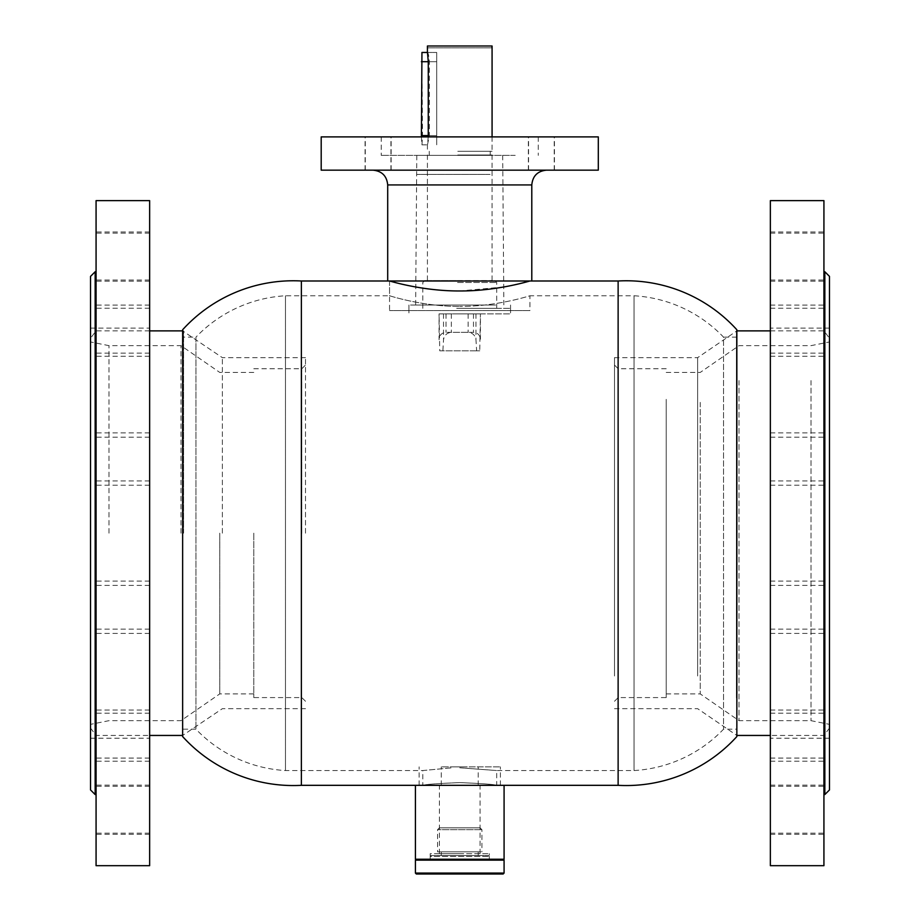 <?xml version="1.0" encoding="UTF-8"?>
<svg xmlns="http://www.w3.org/2000/svg" width="920" height="920" viewBox="0 0 920 920"><rect width="100%" height="100%" fill="white"/><g stroke="black" fill="none" stroke-linecap="round" stroke-linejoin="round"><path stroke-width="0.69" stroke-dasharray="4.6 3.45" d="M422.797 785.323C424.982 784.426 437.299 783.518 459.747 782.609C437.299 783.518 424.982 784.426 422.797 785.323L422.797 770.546L452.191 767.774L422.797 770.546L285.464 770.546A134.596 134.596 0 0 1 195.948 729.181L182.643 729.181L182.643 337.145L182.643 729.181M459.747 767.774L496.697 770.546L459.747 767.774M503.688 287.005L459.747 290.961C422.015 291.191 388.723 280.657 389.551 280.991L529.943 280.991L389.551 280.991L389.551 295.768C388.78 295.412 421.958 306.613 459.747 306.394C422.015 306.624 388.769 295.412 389.551 295.768L285.464 295.768A134.596 134.596 0 0 0 195.948 337.145L195.948 729.181L195.948 337.145L182.643 337.145M736.851 729.181L736.851 337.145L736.851 729.181L723.545 729.181A134.596 134.596 0 0 1 634.029 770.546L496.697 770.546L496.697 785.323C494.5 784.426 482.183 783.518 459.747 782.609C482.172 783.518 494.488 784.426 496.697 785.323L415.414 785.323M736.851 337.145L723.545 337.145L723.545 729.181L723.545 337.145A134.596 134.596 0 0 0 634.029 295.768L634.029 770.546L634.029 295.768L529.943 295.768C530.702 295.423 497.467 306.624 459.747 306.394C497.513 306.613 530.748 295.412 529.943 295.768L529.943 310.558L389.551 310.558L529.943 310.558M285.464 295.768L285.464 770.546L285.464 295.768M618.125 280.991L618.125 785.323M301.369 280.991L301.369 785.323M524.515 282.452L518.087 284.038M514.004 284.958L509.289 285.947M182.643 329.751L182.643 736.563M736.851 329.751L736.851 736.563M532.358 136.896L554.426 136.896L532.358 136.896M532.358 170.154L554.426 170.154L532.358 170.154M532.151 136.896L554.219 136.896L532.151 136.896M532.151 170.154L554.219 170.154L532.151 170.154M368.874 136.896L390.931 136.896L368.874 136.896M368.874 170.154L390.931 170.154L368.874 170.154M369.07 136.896L391.138 136.896L369.07 136.896M369.07 170.154L391.138 170.154L369.07 170.154M398.429 170.154L546.572 170.154L398.429 170.154M321.195 136.896L598.299 136.896M321.195 170.154L598.299 170.154M387.699 280.991L531.794 280.991M495.627 310.558L408.94 310.558L495.627 310.558M495.627 305.014L408.94 305.014L495.627 305.014M490.9 305.014L415.644 305.014L490.9 305.014M490.084 155.376L416.794 155.376L490.084 155.376M515.2 155.376L381.236 155.376L515.2 155.376M515.2 136.896L381.236 136.896L515.2 136.896M416.334 859.222L503.159 859.222L416.334 859.222M431.112 855.531L488.382 855.531L431.112 855.531L430.192 856.451L489.302 856.451L430.192 856.451L430.192 859.222L489.302 859.222L430.192 859.222L489.302 859.222L430.192 859.222L430.192 853.679L489.302 853.679L430.192 853.679M439.426 827.816L480.067 827.816L439.426 827.816L437.575 829.668L481.919 829.668L437.575 829.668L437.575 851.828L481.919 851.828L437.575 851.828M478.216 851.828L441.278 851.828L478.216 851.828L478.216 855.531L441.278 855.531L478.216 855.531M416.334 874L503.159 874M415.414 860.143L504.079 860.143M504.079 873.08L415.414 873.08M305.509 533.163L305.509 357.661L305.509 533.163M183.574 533.163L183.574 330.878L183.574 533.163M96.071 533.163L96.071 330.878L96.071 533.163M90.528 533.163L90.528 338.261L90.528 533.163M108.997 533.163L108.997 345.655L108.997 533.163M180.987 533.163L180.987 345.655L180.987 533.163M219.776 533.163L219.776 693.887L219.776 533.163M253.782 533.163L253.782 697.578L253.782 533.163M222.375 533.163L222.375 357.661L222.375 533.163M614.491 669.978L614.491 365.044L614.491 669.978M736.425 697.785L736.425 330.878L736.425 697.785M823.929 697.785L823.929 330.878L823.929 697.785M829.472 691.771L829.472 338.261L829.472 691.771M829.472 377.556L829.472 724.362L829.472 377.556M811.003 380.558L811.003 720.67L811.003 380.558M739.013 380.558L739.013 720.67L739.013 380.558M700.223 402.362L700.223 693.887L700.223 402.362M666.218 402.362L666.218 693.887L666.218 402.362M666.218 399.349L666.218 697.578L666.218 399.349M614.491 675.993L614.491 357.661L614.491 675.993M697.624 675.993L697.624 357.661L697.624 675.993M452.996 785.323L500.388 785.323L452.996 785.323M452.996 766.855L500.388 766.855L452.996 766.855M462.817 766.855L441.278 766.855L462.817 766.855M462.817 785.323L441.278 785.323L462.817 785.323M463.116 785.323L439.426 785.323L463.116 785.323M463.116 853.679L439.426 853.679L463.116 853.679M504.079 859.222L415.414 859.222M461.863 280.611L424.649 280.611L461.863 280.611M428.248 136.896L427.478 144.831L429.375 135.596L429.375 61.697C428.892 56.085 428.26 53.004 427.478 52.463L427.421 52.67M427.421 52.463L436.701 52.463L436.701 144.831L436.701 52.463L436.701 144.831L436.701 52.463L427.478 52.463M427.639 47.851L491.855 47.851L427.639 47.851L427.639 46L492.073 46M457.803 151.305L492.073 151.305L457.803 151.305M457.918 151.305L490.233 151.305L457.918 151.305M457.918 154.997L490.233 154.997L457.918 154.997M457.803 154.997L492.073 154.997L457.803 154.997M457.803 280.611L492.073 280.611L457.803 280.611M457.527 308.327L496.697 308.327L457.527 308.327M456.688 308.327L510.554 308.327L456.688 308.327M456.688 313.869L510.554 313.869L456.688 313.869M442.865 350.819L439.748 350.819L439.07 313.869L480.424 313.869L439.07 313.869L439.081 339.733C439.288 335.271 441.6 332.81 446.016 332.339L468.142 332.339C472.627 332.81 475.226 335.271 475.962 339.733L476.629 350.819L479.745 350.819L480.424 313.869L480.412 339.733C480.205 335.271 477.894 332.81 473.478 332.339L451.352 332.339C446.867 332.81 444.268 335.271 443.532 339.733L442.865 350.819L479.745 350.819M439.748 350.819L476.629 350.819M421.394 136.896L421.947 144.831L422.498 135.596L421.947 52.463M90.528 276.38L90.528 789.946M95.151 794.558L95.151 271.756M149.638 584.694L149.638 328.106L149.638 584.694M90.528 584.694L90.528 328.106L90.528 584.694M96.071 598.851L96.071 271.756L96.071 598.851M96.071 603.382L96.071 633.431L96.071 603.382M149.638 603.382L149.638 633.431L149.638 603.382M96.071 731.17L96.071 761.219L96.071 731.17M149.638 731.17L149.638 761.219L149.638 731.17M96.071 804.275L96.071 834.325L96.071 804.275M149.638 804.275L149.638 834.325L149.638 804.275M96.071 803.125L96.071 833.175L96.071 803.125M149.638 803.125L149.638 833.175L149.638 803.125M96.071 728.019L96.071 758.068L96.071 728.019M149.638 728.019L149.638 758.068L149.638 728.019M96.071 599.092L96.071 629.142L96.071 599.092M149.638 599.092L149.638 629.142L149.638 599.092M96.071 450.869L96.071 480.918L96.071 450.869M149.638 450.869L149.638 480.918L149.638 450.869M96.071 323.081L96.071 353.142L96.071 323.081M149.638 323.081L149.638 353.142L149.638 323.081M96.071 455.159L96.071 485.219L96.071 455.159M149.638 455.159L149.638 485.219L149.638 455.159M96.071 326.232L96.071 356.281L96.071 326.232M149.638 326.232L149.638 356.281L149.638 326.232M96.071 251.125L96.071 281.175L96.071 251.125M149.638 251.125L149.638 281.175L149.638 251.125M96.071 249.975L96.071 280.025L96.071 249.975M149.638 249.975L149.638 280.025L149.638 249.975M96.071 200.629L96.071 865.685M149.638 200.629L149.638 865.685M829.472 789.946L829.472 276.38M824.849 271.756L824.849 794.558M770.362 481.631L770.362 738.219L770.362 481.631M829.472 481.631L829.472 738.219L829.472 481.631M823.929 467.463L823.929 794.558L823.929 467.463M823.929 740.094L823.929 710.044L823.929 740.094M770.362 740.094L770.362 710.044L770.362 740.094M823.929 815.2L823.929 785.151L823.929 815.2M770.362 815.2L770.362 785.151L770.362 815.2M823.929 816.35L823.929 786.301L823.929 816.35M770.362 816.35L770.362 786.301L770.362 816.35M823.929 743.233L823.929 713.184L823.929 743.233M770.362 743.233L770.362 713.184L770.362 743.233M823.929 615.445L823.929 585.396L823.929 615.445M770.362 615.445L770.362 585.396L770.362 615.445M823.929 467.233L823.929 437.184L823.929 467.233M770.362 467.233L770.362 437.184L770.362 467.233M823.929 338.296L823.929 308.246L823.929 338.296M770.362 338.296L770.362 308.246L770.362 338.296M823.929 263.189L823.929 233.139L823.929 263.189M770.362 263.189L770.362 233.139L770.362 263.189M823.929 611.156L823.929 581.106L823.929 611.156M770.362 611.156L770.362 581.106L770.362 611.156M823.929 462.944L823.929 432.894L823.929 462.944M770.362 462.944L770.362 432.894L770.362 462.944M823.929 335.156L823.929 305.106L823.929 335.156M770.362 335.156L770.362 305.106L770.362 335.156M823.929 262.039L823.929 231.989L823.929 262.039M770.362 262.039L770.362 231.989L770.362 262.039M823.929 865.685L823.929 200.629M770.362 865.685L770.362 200.629M387.699 184.931L531.794 184.931M490.084 174.397L416.794 174.397L490.084 174.397M301.806 533.163L301.806 368.747L301.806 533.163M618.194 399.349L618.194 697.578L618.194 399.349M457.527 282.463L496.697 282.463L457.527 282.463M422.498 61.697L429.375 61.697M446.016 313.869L446.016 332.339M468.142 313.869L468.142 332.339M475.962 313.869L475.962 339.733M473.478 313.869L473.478 332.339M451.352 313.869L451.352 332.339M443.532 313.869L443.532 339.733M436.137 61.697L428.272 61.697L436.137 61.697M436.137 135.596L428.272 135.596L436.137 135.596M422.498 135.596L429.375 135.596M554.426 170.154L554.426 136.896M554.219 170.154L554.219 136.896M390.931 170.154L390.931 136.896M391.138 170.154L391.138 136.896M389.551 280.991L389.551 310.558M510.554 305.014L510.554 310.558M502.699 155.376L503.849 305.014M538.257 136.896L538.257 155.376M381.236 136.896L381.236 155.376M416.794 155.376L415.644 305.014M408.94 305.014L408.94 310.558M365.274 170.154L365.274 136.896M365.067 170.154L365.067 136.896M528.356 170.154L528.356 136.896M528.563 170.154L528.563 136.896M488.382 855.531L489.302 856.451L489.302 859.222L489.302 853.679M480.067 827.816L481.919 829.668L481.919 851.828M441.278 851.828L441.278 855.531M253.782 368.747L301.806 368.747L305.509 365.044M305.509 357.661L222.375 357.661L182.643 330.878M149.638 330.878L96.071 330.878L90.528 338.261M253.782 693.887L219.776 693.887L180.987 720.67L108.997 720.67L90.528 724.362M305.509 701.27L301.806 697.578L253.782 697.578M305.509 708.664L222.375 708.664L182.643 735.448M253.782 372.439L219.776 372.439L180.987 345.655L108.997 345.655L90.528 341.952M90.528 728.053L96.071 735.448L149.638 735.448M666.218 368.747L618.194 368.747L614.491 365.044M614.491 357.661L697.624 357.661L736.851 330.878M770.362 330.878L823.929 330.878L829.472 338.261M666.218 693.887L700.223 693.887L739.013 720.67L811.003 720.67L829.472 724.362M614.491 701.27L618.194 697.578L666.218 697.578M614.491 708.664L697.624 708.664L736.851 735.448M666.218 372.439L700.223 372.439L739.013 345.655L811.003 345.655L829.472 341.952M829.472 728.053L823.929 735.448L770.362 735.448M500.388 785.323L500.388 766.855M441.278 785.323L441.278 766.855M439.426 853.679L439.426 785.323M480.067 853.679L480.067 785.323M478.216 785.323L478.216 766.855M419.106 785.323L419.106 766.855M422.797 308.327L422.797 282.463L424.649 280.611M427.421 144.624L427.421 151.305M429.26 151.305L429.26 154.997M427.421 154.997L427.421 280.611M408.94 308.327L408.94 313.869M510.554 308.327L510.554 313.869M494.845 280.611L496.697 282.463L496.697 308.327M492.073 154.997L492.073 280.611M490.233 151.305L490.233 154.997M492.073 136.896L492.073 151.305M421.947 144.831L427.478 144.831M90.528 738.219L149.638 738.219M149.638 633.431L96.071 633.431M149.638 761.219L96.071 761.219M149.638 834.325L96.071 834.325M149.638 833.175L96.071 833.175M149.638 758.068L96.071 758.068M149.638 629.142L96.071 629.142M149.638 480.918L96.071 480.918M149.638 353.142L96.071 353.142M149.638 485.219L96.071 485.219M149.638 356.281L96.071 356.281M149.638 281.175L96.071 281.175M149.638 280.025L96.071 280.025M149.638 231.989L96.071 231.989M149.638 233.139L96.071 233.139M149.638 308.246L96.071 308.246M149.638 437.184L96.071 437.184M149.638 305.106L96.071 305.106M149.638 432.894L96.071 432.894M149.638 581.106L96.071 581.106M149.638 710.044L96.071 710.044M149.638 785.151L96.071 785.151M149.638 786.301L96.071 786.301M149.638 713.184L96.071 713.184M149.638 585.396L96.071 585.396M90.528 328.106L149.638 328.106M829.472 738.219L770.362 738.219M770.362 758.068L823.929 758.068M770.362 833.175L823.929 833.175M770.362 834.325L823.929 834.325M770.362 761.219L823.929 761.219M770.362 633.431L823.929 633.431M770.362 485.219L823.929 485.219M770.362 356.281L823.929 356.281M770.362 281.175L823.929 281.175M770.362 629.142L823.929 629.142M770.362 480.918L823.929 480.918M770.362 353.142L823.929 353.142M770.362 280.025L823.929 280.025M770.362 231.989L823.929 231.989M770.362 305.106L823.929 305.106M770.362 432.894L823.929 432.894M770.362 581.106L823.929 581.106M770.362 233.139L823.929 233.139M770.362 308.246L823.929 308.246M770.362 437.184L823.929 437.184M770.362 585.396L823.929 585.396M770.362 713.184L823.929 713.184M770.362 786.301L823.929 786.301M770.362 785.151L823.929 785.151M770.362 710.044L823.929 710.044M829.472 328.106L770.362 328.106"/><path stroke-width="1.38" d="M422.797 785.323L301.369 785.323L301.369 280.991L389.551 280.991C388.769 280.669 422.038 291.191 459.747 290.961C497.455 291.191 530.748 280.657 529.943 280.991L524.515 282.452M618.125 280.991L618.125 785.323A149.373 149.373 0 0 0 736.851 736.563L736.851 329.751A149.373 149.373 0 0 0 618.125 280.991L529.943 280.991M301.369 280.991A149.373 149.373 0 0 0 182.643 329.751L182.643 736.563A149.373 149.373 0 0 0 301.369 785.323M618.125 785.323L415.414 785.323L415.414 859.222L504.079 859.222L504.079 785.323M518.087 284.038L514.004 284.958M509.289 285.947L503.688 287.005M361.893 136.896L321.195 136.896L321.195 170.154L598.299 170.154L598.299 136.896L361.893 136.896M387.699 184.931L531.794 184.931L531.794 280.991L387.699 280.991L387.699 184.931C386.825 175.95 381.903 171.028 372.922 170.154M503.159 874L416.334 874L415.414 873.08L504.079 873.08L503.159 874M503.159 859.222L504.079 860.143L415.414 860.143L415.414 873.08M427.478 52.463L428.272 61.697L428.248 136.896M491.855 46L492.073 47.851L491.855 46L427.421 46L427.421 47.851M492.073 46L492.073 136.896M427.421 52.463L421.947 52.463L421.394 136.896M95.151 794.558L90.528 789.946L90.528 276.38L95.151 271.756L95.151 794.558L96.071 794.558M96.071 616.733L96.071 200.629L149.638 200.629L149.638 865.685L96.071 865.685L96.071 616.733M824.849 271.756L829.472 276.38L829.472 789.946L824.849 794.558L824.849 271.756L823.929 271.756M823.929 200.629L823.929 865.685L770.362 865.685L770.362 200.629L823.929 200.629M428.272 61.697L421.394 61.697M428.272 135.596L421.394 135.596M531.794 184.931C532.668 175.95 537.602 171.028 546.572 170.154M504.079 860.143L504.079 873.08M416.334 859.222L415.414 860.143M182.643 330.878L149.638 330.878M182.643 735.448L149.638 735.448M736.851 330.878L770.362 330.878M736.851 735.448L770.362 735.448M427.421 46L427.421 52.67M95.151 271.756L96.071 271.756M824.849 794.558L823.929 794.558"/></g></svg>
